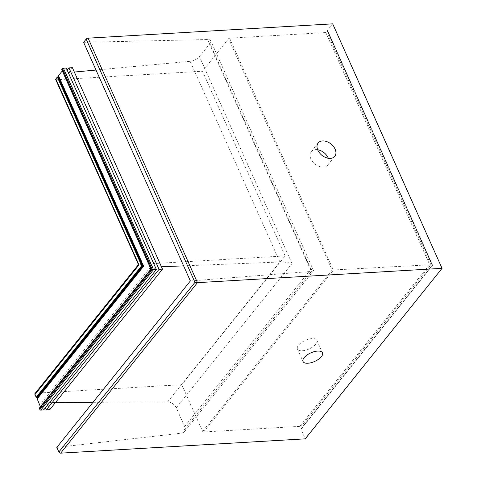 <?xml version="1.0" encoding="UTF-8"?>
<svg xmlns="http://www.w3.org/2000/svg" width="477" height="477" viewBox="0 0 477 477"><rect width="100%" height="100%" fill="white"/><g stroke="black" fill="none" stroke-linecap="round" stroke-linejoin="round"><path stroke-width="0.36" stroke-dasharray="2.38 1.79" d="M317.67 149.742A10.655 7.256 38.7 0 0 315.589 149.629A10.655 7.256 38.7 0 0 311.183 151.692A10.655 7.256 38.7 0 0 312.554 161.608A10.655 7.256 38.7 0 0 323.4 167.093A10.655 7.256 38.7 0 0 327.806 165.03A10.655 7.256 38.7 0 0 328.301 158.275M302.293 350.768A10.655 4.698 155.9 0 0 312.978 346.761A10.655 4.698 155.9 0 0 316.907 340.328A10.655 4.698 155.9 0 0 312.059 338.592A10.655 4.698 155.9 0 0 301.375 342.599A10.655 4.698 155.9 0 0 297.445 349.033A10.655 4.698 155.9 0 0 302.293 350.768M56.817 447.396L181.588 433.14A7.614 5.181 38.7 0 0 184.414 431.697A7.614 5.181 38.7 0 0 184.641 426.569L176.246 407.805A7.614 5.181 38.7 0 0 167.618 401.92L92.991 402.32M184.641 426.569L310.909 269.207L313.514 270.525L311.338 271.437L190.365 280.965M183.609 265.868L279.904 261.986C283.994 261.939 288.03 262.457 292.013 263.531L199.464 56.632A7.614 3.357 -24.1 0 1 190.138 61.318L96.014 70.047M55.487 402.516L46.627 402.564L155.407 267.007L161.447 266.762M46.627 402.564L49.787 409.624M45.41 407.757L43.574 403.649L152.843 267.472L65.486 72.188L62.773 72.349L66.231 68.044M43.574 403.649L40.861 403.81L150.13 267.633L152.843 267.472M40.861 403.81L43.622 409.981M39.442 407.99A0.763 0.519 -141.3 0 1 39.758 407.841L40.247 407.811A0.763 0.519 38.7 0 0 40.587 407.155L40.414 406.774M40.587 407.155L151.203 269.195M40.247 407.811L151.68 268.939L62.594 69.791A0.763 0.334 -24.1 0 1 62.94 69.916A0.763 0.334 -24.1 0 1 62.863 70.191L62.296 70.894M58.456 75.992L143.577 266.172L37.158 398.79L143.583 266.285M37.343 398.778L143.762 266.16L58.826 76.028L58.558 76.433M34.994 393.531A1.52 1.037 -141.3 0 1 35.626 393.233L181.767 384.683L285.103 255.899L138.962 264.455L138.986 264.902M181.767 384.683L202.659 431.399A0.763 0.519 38.7 0 0 203.56 431.989L299.789 426.355A0.763 0.519 -141.3 0 1 300.683 426.945L301.41 428.567L300.892 429.109L305.244 438.84M300.683 426.945L430.856 264.717L332.141 270.042L228.632 38.643A0.763 0.334 -24.1 0 1 229.592 38.172L325.827 32.543A0.763 0.334 155.9 0 0 326.793 32.072L327.699 30.939L327.24 30.635L332.684 23.85M300.892 429.109L432.496 265.295L327.699 30.939M301.273 428.829L432.496 265.295L327.592 30.778M301.029 428.841L432.251 265.397L327.347 30.796M285.103 255.899L202.492 71.222L228.632 38.643M55.66 79.522A1.52 0.674 155.9 0 0 56.352 79.772L202.492 71.222M61.76 69.696A0.763 0.334 155.9 0 0 62.105 69.821L62.594 69.791M150.13 267.633L62.773 72.349M67.156 70.113L65.486 72.188M155.407 267.007L68.444 72.605L72.391 67.68M74.352 72.057L68.444 72.605M83.6 42.298L207.608 39.543A7.614 3.357 -24.1 0 1 210.751 40.801A7.614 3.357 -24.1 0 1 209.963 43.544L199.464 56.632M181.588 433.14L311.338 271.437L207.608 39.543M176.246 407.805L292.013 263.531M167.618 401.92L279.904 261.986L190.138 61.318M39.758 407.841L151.191 268.968L62.105 69.821M35.626 393.233L138.962 264.455L56.352 79.772M202.659 431.399L332.141 270.042M203.56 431.989L333.381 270.191L229.592 38.172M299.789 426.355L429.616 264.562L325.827 32.543M301.41 428.567L432.49 265.206M432.251 265.397L327.24 30.635M430.856 264.717L326.793 32.072M143.756 266.071L58.796 76.141M151.668 268.718L62.863 70.191M310.909 269.207L209.963 43.544M327.806 165.03L334.788 156.331M316.907 340.328L322.482 352.801M184.414 431.697L313.467 270.858M40.563 407.668L151.924 268.879M37.474 398.718L143.857 266.136L58.826 76.028M301.398 428.769L432.591 265.272M300.904 428.901L432.15 265.331M432.15 265.349L327.204 30.743M432.597 265.26L327.729 30.832M151.93 268.849L62.94 69.916M313.514 270.525L210.751 40.801M297.445 349.033L303.026 361.506M311.183 151.692L318.165 142.993"/><path stroke-width="0.72" d="M330.382 158.394A10.655 7.256 38.7 0 0 334.788 156.331A10.655 7.256 38.7 0 0 333.417 146.409A10.655 7.256 38.7 0 0 322.571 140.93A10.655 7.256 38.7 0 0 318.165 142.993A10.655 7.256 38.7 0 0 319.53 152.908A10.655 7.256 38.7 0 0 330.382 158.394M328.301 158.275A10.655 7.256 38.7 0 0 317.67 149.742M307.868 363.241A10.655 4.698 155.9 0 0 318.558 359.235A10.655 4.698 155.9 0 0 322.482 352.801A10.655 4.698 155.9 0 0 317.64 351.066A10.655 4.698 155.9 0 0 306.955 355.073A10.655 4.698 155.9 0 0 303.026 361.506A10.655 4.698 155.9 0 0 307.868 363.241M305.244 438.84L60.657 453.15A1.52 1.037 -141.3 0 1 58.862 451.975L56.817 447.396L190.365 280.965L83.6 42.298L86.164 39.102A1.52 0.674 155.9 0 1 88.09 38.16L332.684 23.85L442.048 268.342L305.244 438.84M58.862 451.975L194.974 282.354L197.46 282.658L442.048 268.342M92.991 402.32L55.487 402.516M161.447 266.762L183.609 265.868M162.508 269.141L159.062 269.344L46.335 409.826L49.787 409.624L162.508 269.141L72.391 67.68L68.944 67.883L67.156 70.113M46.335 409.826L45.41 407.757M39.418 408.503L39.889 409.564A0.763 0.519 -141.3 0 0 40.789 410.148L43.622 409.981L156.349 269.499L66.231 68.044L63.393 68.211A0.763 0.334 155.9 0 0 62.427 68.682L61.837 69.421A0.763 0.334 155.9 0 0 61.76 69.696L150.941 269.064L39.442 407.99A0.763 0.519 -141.3 0 0 39.418 408.503L151.203 269.195L61.837 69.421M39.889 409.564L152.27 269.517L156.349 269.499M40.414 406.774L37.158 398.79M143.577 266.172L58.456 75.992M37.409 398.355L36.163 397.263L34.952 394.557A1.52 1.037 -141.3 0 1 34.994 393.531L138.449 264.604M36.163 397.263L141.711 265.719L143.017 265.85L58.385 76.654L57.329 77.089L55.815 78.973A1.52 0.674 155.9 0 0 55.66 79.522L138.461 264.64M34.952 394.557L138.986 264.902L55.815 78.973M62.296 70.894L58.367 75.789M159.062 269.344L68.944 67.883M96.014 70.047L74.352 72.057M60.657 453.15L197.46 282.658L88.09 38.16M40.789 410.148L153.511 269.666L63.393 68.211M36.991 399.118L143.583 266.285M37.152 397.782L143.017 265.85M36.795 397.544L142.516 265.784L57.997 76.839M36.61 397.556L142.331 265.796L57.812 76.851M141.711 265.719L57.329 77.089M152.27 269.517L62.427 68.682M194.974 282.354L86.164 39.102M37.003 398.861L143.446 266.208M143.452 266.22L58.331 75.926"/></g></svg>
